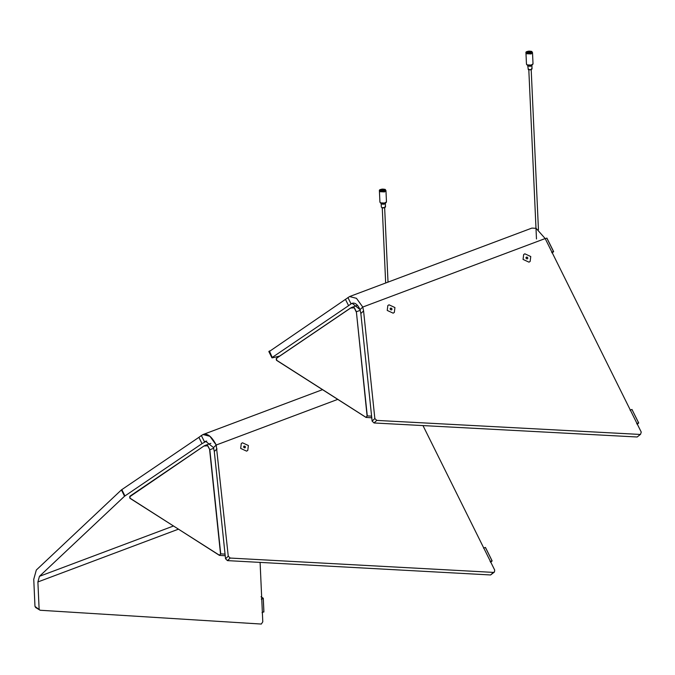 <?xml version="1.0" encoding="UTF-8"?>
<svg xmlns="http://www.w3.org/2000/svg" width="675" height="675" viewBox="0 0 675 675"><rect width="100%" height="100%" fill="white"/><g stroke="black" fill="none" stroke-linecap="round" stroke-linejoin="round"><path stroke-width="1.01" d="M637.192 424.381L638.702 422.955L636.761 423.689M638.702 422.955L632.028 409.573M631.952 409.463L638.601 422.862L631.952 409.463L630.045 410.147M636.694 423.546L638.601 422.862L636.888 423.638M523.058 259.428L523.665 254.543L524.838 253.808L530.761 256.534L530.153 261.427L528.981 262.153L523.058 259.428M527.411 257.251L527.858 258.162L527.361 258.896L526.407 258.711L525.952 257.799L526.458 257.074L527.411 257.251L526.002 257.504M387.231 310.441L387.838 305.547L389.011 304.822L394.934 307.547L394.327 312.432L393.154 313.166L387.231 310.441M391.584 308.264L392.04 309.175L391.534 309.901L390.58 309.715L390.133 308.812L390.631 308.078L391.584 308.264L390.175 308.509M546.969 238.224L553.643 251.606L552.133 253.032M551.703 252.34L553.643 251.606M544.987 238.798L546.834 238.106L553.483 251.505L551.635 252.197M551.829 252.29L553.542 251.513L546.893 238.115M350.468 308.163L351.557 307.488L354.206 307.825L350.519 308.036L276.666 358.104L276.176 358.855L276.573 360.357L276.615 358.231L350.468 308.163M276.725 360.315L366.23 417.496M371.596 416.146L367.276 415.91L356.375 311.766L354.324 307.707L356.375 311.766L367.082 415.943L366.01 417.412L367.276 415.91L366.01 417.412L276.463 360.273M371.334 417.698L371.773 417.774M356.181 311.799L354.206 307.825M357.446 305.37L351.557 307.488M531.503 64.733C531.934 66.15 530.803 66.58 528.112 66.007L527.757 65.627M527.723 65.467L528.272 69.576C530.963 70.141 532.094 69.719 531.664 68.302M528.525 69.744L531.605 69.5M527.757 65.593L531.048 65.998L532.938 64.117M527.875 52.709L527.572 52.279L528.263 51.604L530.845 52.135L530.162 52.81L527.875 52.709M347.92 297.582L351.051 303.885L348.587 305.674L345.457 299.371L349.591 296.553L356.468 298.325L362.77 307.049L545.181 238.553L641.25 432.084L640.533 434.329L637.166 436.995L640.533 434.329M279.644 356.079L272.396 357.834L272.498 357.261L348.587 305.674M345.457 299.371L269.266 351.532M272.396 357.834L269.367 350.958M545.181 238.553L536.203 228.428M535.992 228.336L531.892 228.091L349.591 296.553M360.847 313.495L360.045 309.623L362.77 307.049L363.572 310.93L360.847 313.495L372.119 421.116L374.051 422.972L637.166 436.995M374.051 422.972L376.777 420.407L374.844 418.542L363.572 310.93M376.777 420.407L639.892 434.43M351.051 303.885L352.105 303.252L360.045 309.623C357.353 303.834 354.35 301.919 351.051 303.885L353.295 303.041M260.989 596.776L263.284 598.244L261.427 599.392M261.343 598.97L263.284 598.244L263.891 611.575M263.638 611.752L262.035 612.723M263.874 612.031L263.275 598.7M261.47 598.928L263.309 598.598M490.641 562.351L492.151 560.925L490.21 561.659M485.502 547.535L492.151 560.925M492.067 560.807L485.409 547.417L492.05 560.832L485.401 547.433L483.494 548.117M490.143 561.516L492.05 560.832L490.328 561.608M260.094 562.402L262.786 621.81L261.318 624.054L40.146 610.251L35.505 607.441M422.98 425.579L494.691 570.046L494.454 572.003L493.341 572.392L230.183 558.056L227.458 560.621L490.607 574.965L494.454 572.003M217.021 448.9L214.287 451.465L213.494 447.593L205.563 441.214L204.5 441.855L201.369 435.552L203.048 434.523L209.908 436.295L216.219 445.019L228.26 556.192L230.183 558.056M214.287 451.465L225.534 558.765L227.458 560.621M213.494 447.593L216.219 445.019L337.745 399.381M206.744 441.011L202.028 443.644L198.897 437.341L201.369 435.552C206.179 432.127 211.123 435.282 216.219 445.019M198.897 437.341L121.416 489.907L124.546 496.218L202.028 443.644M40.146 610.251L34.982 606.428L33.75 579.31L36.315 570.029L121.416 489.907M34.982 606.428L36.011 607.601M39.116 609.069L37.893 581.951L39.445 576.332L124.546 496.218M240.68 448.411L241.287 443.517L242.46 442.792L248.383 445.517L247.776 450.402L246.603 451.136L240.68 448.411M244.578 446.664L245.033 446.234L245.481 447.145L245.025 447.567L244.578 446.664M245.481 447.145L244.983 447.871L244.029 447.685L243.574 446.782L244.08 446.048L245.033 446.234M129.954 498.31L130.089 496.083L203.968 446.006L205.006 445.458L207.773 445.669L209.824 449.736L207.647 445.795L203.968 446.006L129.625 496.825L130.013 498.327L219.358 555.179L220.725 553.88L219.451 555.382L220.008 555.407M130.056 496.201L129.904 498.243M130.174 498.285L219.451 555.382L225.214 555.744M210.878 443.34L205.006 445.458M381.324 190.679L381.021 190.249L381.704 189.574L384.294 190.105L383.602 190.78L381.324 190.679M380.514 202.854L385.087 203.057L386.463 201.698L385.957 190.553L384.581 191.911L380.017 191.7L379.409 190.848L379.915 201.994L380.514 202.854M381.206 203.563L384.488 203.968L386.108 202.551L385.054 203.2L380.582 202.998L380.025 202.373M386.378 202.087L386.108 202.551M384.952 202.703C385.374 204.12 384.244 204.542 381.552 203.977L381.206 203.597M381.974 207.714L385.054 207.47M356.375 311.766L360.248 310.314M352.586 307.26L352.046 307.462M526.576 64.403L527.133 65.028L531.605 65.23L533.014 63.728L531.638 65.087L527.074 64.884L526.466 64.024L527.884 65.745M527.032 53.03C526.643 51.308 528.095 50.76 531.394 51.384C531.782 53.114 530.331 53.654 527.032 53.03M532.508 52.583L531.74 51.41C527.437 51.072 525.513 51.562 525.96 52.878L526.567 53.73L531.132 53.941L532.508 52.583L533.014 63.728M372.119 421.116L374.844 418.542M493.341 572.392L490.607 574.965M228.26 556.192L225.534 558.765M121.804 489.611L124.934 495.914M37.893 581.951L178.394 529.192M39.445 576.332L173.424 526.019M209.63 449.769L220.523 553.913M225.045 554.116L220.725 553.88L209.824 449.736L213.697 448.284M206.027 445.23L205.495 445.432M383.417 190.688L381.966 191.236M380.472 191C380.084 189.278 381.544 188.73 384.843 189.354C385.231 191.084 383.771 191.624 380.472 191M385.113 206.272C385.535 207.689 384.404 208.111 381.721 207.546L381.797 207.706C383.889 208.102 385.121 207.807 385.501 206.812L385.341 203.243M631.969 409.447L638.617 422.837M553.559 251.488L546.91 238.098M276.505 360.34L276.64 358.113L350.502 308.045M365.943 417.395L371.596 417.791M531.892 65.272L532.052 68.842M531.2 69.778L538.447 229.787M528.787 69.255L536.473 238.958M525.96 52.878L526.466 64.024M268.827 351.523L271.949 357.826M322.507 389.661L203.048 434.523M130.089 496.083L203.943 446.015M381.797 191L383.172 190.207M384.649 207.807L388.015 282.125M382.269 207.917L385.67 283.002M385.957 190.553L385.18 189.38C380.886 189.042 378.962 189.532 379.409 190.848M381.333 203.715L380.337 202.812M381.173 203.437L381.333 207.006"/></g></svg>
